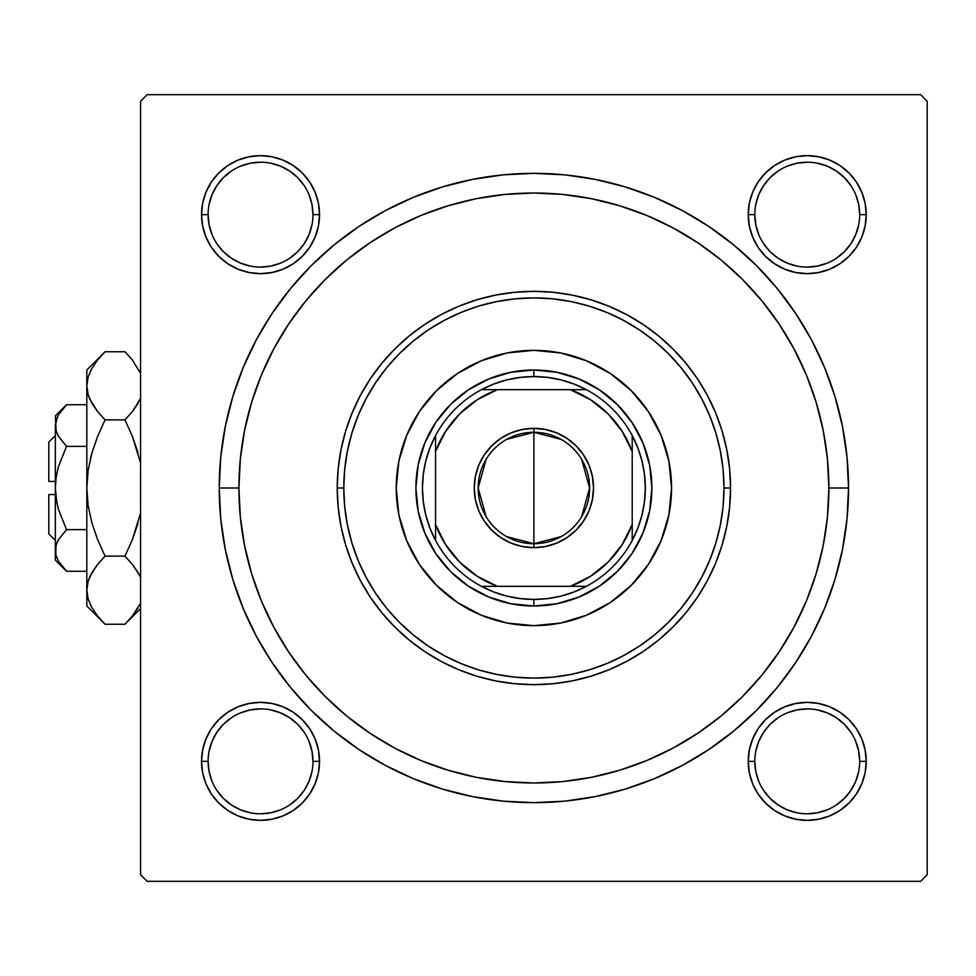 <?xml version="1.0" encoding="UTF-8"?>
<svg xmlns="http://www.w3.org/2000/svg" width="976" height="976" viewBox="0 0 976 976"><rect width="100%" height="100%" fill="white"/><g stroke="black" fill="none" stroke-linecap="round" stroke-linejoin="round"><path stroke-width="1.46" d="M202.666 749.849L201.532 761.353L202.666 749.849L201.532 761.353L202.666 772.858L206.034 783.935L211.475 794.135L218.819 803.065L227.762 810.409L237.961 815.863L249.026 819.218L260.531 820.352L272.048 819.218L283.113 815.863L293.312 810.409L302.255 803.065L309.587 794.135L315.041 783.935L318.396 772.858L319.53 761.353L318.396 749.849L315.041 738.771L309.587 728.572L302.255 719.641L293.312 712.297L283.113 706.844L272.048 703.489L260.531 702.354L249.026 703.489L237.961 706.844L227.762 712.297L218.819 719.641L211.475 728.572L206.034 738.771L202.666 749.849L201.532 761.353L208.095 761.353A52.448 52.448 0 0 0 260.531 813.789A52.448 52.448 0 0 0 312.979 761.353A52.448 52.448 0 0 0 260.531 708.905A52.448 52.448 0 0 0 208.095 761.353L201.532 761.353A58.999 58.999 0 0 1 260.531 702.354A58.999 58.999 0 0 1 319.53 761.353L312.979 761.353A52.448 52.448 0 0 1 260.531 813.789A52.448 52.448 0 0 1 208.095 761.353A52.448 52.448 0 0 1 260.531 708.905A52.448 52.448 0 0 1 312.979 761.353L311.966 751.117L308.989 741.284M202.666 203.142L201.532 214.647L202.666 203.142L201.532 214.647L202.666 226.151L206.034 237.229L211.475 247.428L218.819 256.359L227.762 263.703L237.961 269.156L249.026 272.511L260.531 273.646L272.048 272.511L283.113 269.156L293.312 263.703L302.255 256.359L309.587 247.428L315.041 237.229L318.396 226.151L319.53 214.647L318.396 203.142L315.041 192.065L309.587 181.865L302.255 172.935L293.312 165.591L283.113 160.137L272.048 156.782L260.531 155.648L249.026 156.782L237.961 160.137L227.762 165.591L218.819 172.935L211.475 181.865L206.034 192.065L202.666 203.142L201.532 214.647L208.095 214.647A52.448 52.448 0 0 0 260.531 267.095A52.448 52.448 0 0 0 312.979 214.647A52.448 52.448 0 0 0 260.531 162.211A52.448 52.448 0 0 0 208.095 214.647L201.532 214.647A58.999 58.999 0 0 1 260.531 155.648A58.999 58.999 0 0 1 319.53 214.647L312.979 214.647A52.448 52.448 0 0 1 260.531 267.095A52.448 52.448 0 0 1 208.095 214.647A52.448 52.448 0 0 1 260.531 162.211A52.448 52.448 0 0 1 312.979 214.647L311.966 204.411L308.989 194.578M749.373 203.142L748.238 214.647L749.373 203.142L748.238 214.647L749.373 226.151L752.728 237.229L758.181 247.428L765.526 256.359L774.468 263.703L784.667 269.156L795.733 272.511L807.237 273.646L818.754 272.511L829.82 269.156L840.019 263.703L848.961 256.359L856.294 247.428L861.747 237.229L865.102 226.151L866.237 214.647L865.102 203.142L861.747 192.065L856.294 181.865L848.961 172.935L840.019 165.591L829.82 160.137L818.754 156.782L807.237 155.648L795.733 156.782L784.667 160.137L774.468 165.591L765.526 172.935L758.181 181.865L752.728 192.065L749.373 203.142L748.238 214.647L754.802 214.647A52.448 52.448 0 0 0 807.237 267.095A52.448 52.448 0 0 0 859.685 214.647A52.448 52.448 0 0 0 807.237 162.211A52.448 52.448 0 0 0 754.802 214.647L748.238 214.647A58.999 58.999 0 0 1 807.237 155.648A58.999 58.999 0 0 1 866.237 214.647L859.685 214.647A52.448 52.448 0 0 1 807.237 267.095A52.448 52.448 0 0 1 754.802 214.647A52.448 52.448 0 0 1 807.237 162.211A52.448 52.448 0 0 1 859.685 214.647L858.673 204.411L855.684 194.578M749.373 749.849L748.238 761.353L749.373 749.849L748.238 761.353L749.373 772.858L752.728 783.935L758.181 794.135L765.526 803.065L774.468 810.409L784.667 815.863L795.733 819.218L807.237 820.352L818.754 819.218L829.82 815.863L840.019 810.409L848.961 803.065L856.294 794.135L861.747 783.935L865.102 772.858L866.237 761.353L865.102 749.849L861.747 738.771L856.294 728.572L848.961 719.641L840.019 712.297L829.82 706.844L818.754 703.489L807.237 702.354L795.733 703.489L784.667 706.844L774.468 712.297L765.526 719.641L758.181 728.572L752.728 738.771L749.373 749.849L748.238 761.353L754.802 761.353A52.448 52.448 0 0 0 807.237 813.789A52.448 52.448 0 0 0 859.685 761.353A52.448 52.448 0 0 0 807.237 708.905A52.448 52.448 0 0 0 754.802 761.353L748.238 761.353A58.999 58.999 0 0 1 807.237 702.354A58.999 58.999 0 0 1 866.237 761.353L859.685 761.353A52.448 52.448 0 0 1 807.237 813.789A52.448 52.448 0 0 1 754.802 761.353A52.448 52.448 0 0 1 807.237 708.905A52.448 52.448 0 0 1 859.685 761.353L858.673 751.117L855.684 741.284M848.534 488L828.868 488L848.534 488L847.022 457.158L842.495 426.61L834.992 396.659L824.586 367.586L811.385 339.672L795.513 313.186L777.116 288.384L756.376 265.509L733.501 244.769L708.698 226.383L682.212 210.499L654.298 197.298L625.226 186.904L595.275 179.401L564.726 174.863L533.884 173.35L503.043 174.863L472.506 179.401L442.543 186.904L413.47 197.298L385.557 210.499L359.07 226.383L334.28 244.769L311.393 265.509L290.653 288.384L272.267 313.186L256.395 339.672L243.183 367.586L232.788 396.659L225.285 426.61L220.747 457.158L219.234 488A314.65 314.65 0 0 1 533.884 173.35A314.65 314.65 0 0 1 848.534 488A314.65 314.65 0 0 1 533.884 802.65A314.65 314.65 0 0 1 219.234 488L220.747 518.842L225.285 549.39L232.788 579.341L243.183 608.414L256.395 636.328L272.267 662.814L290.653 687.616L311.393 710.491L334.28 731.231L359.07 749.617L385.557 765.501L413.47 778.702L442.543 789.096L472.506 796.599L503.043 801.137L533.884 802.65L564.726 801.137L595.275 796.599L625.226 789.096L654.298 778.702L682.212 765.501L708.698 749.617L733.501 731.231L756.376 710.491L777.116 687.616L795.513 662.814L811.385 636.328L824.586 608.414L834.992 579.341L842.495 549.39L847.022 518.842L848.534 488M238.9 488L219.234 488L238.9 488A294.984 294.984 0 0 1 533.884 193.016A294.984 294.984 0 0 1 828.868 488A294.984 294.984 0 0 1 533.884 782.984A294.984 294.984 0 0 1 238.9 488L240.328 516.914L244.573 545.547L251.601 573.632L261.361 600.887L273.731 627.056L288.615 651.883L305.854 675.136L325.301 696.583L346.748 716.03L370.002 733.269L394.829 748.153L420.998 760.536L448.252 770.284L476.337 777.323L504.97 781.569L533.884 782.984L562.798 781.569L591.432 777.323L619.516 770.284L646.771 760.536L672.94 748.153L697.767 733.269L721.02 716.03L742.468 696.583L761.914 675.136L779.153 651.883L794.037 627.056L806.42 600.887L816.168 573.632L823.207 545.547L827.453 516.914L828.868 488L827.453 459.086L823.207 430.453L816.168 402.368L806.42 375.113L794.037 348.944L779.153 324.117L761.914 300.864L742.468 279.417L721.02 259.97L697.767 242.731L672.94 227.847L646.771 215.464L619.516 205.716L591.432 198.677L562.798 194.431L533.884 193.016L504.97 194.431L476.337 198.677L448.252 205.716L420.998 215.464L394.829 227.847L370.002 242.731L346.748 259.97L325.301 279.417L305.854 300.864L288.615 324.117L273.731 348.944L261.361 375.113L251.601 402.368L244.573 430.453L240.328 459.086L238.9 488M824.94 439.993L822.402 426.536M750.202 287.444L740.845 277.806M707.222 249.307L696.327 241.767M683.005 233.484L671.671 227.176M630.362 209.242L618.699 205.472M396.097 227.176L384.739 233.496M252.699 398.83L248.856 412.018M920.649 94.684L147.132 94.684L920.649 94.684L927.2 101.248L927.2 874.752L927.2 101.248L920.649 94.684M140.568 874.752L140.568 101.248L147.132 94.684L140.568 101.248L140.568 874.752L147.132 881.316L140.568 874.752M920.649 881.316L147.132 881.316L920.649 881.316L927.2 874.752L920.649 881.316M242.829 536.007L245.379 549.464M317.566 688.556L326.923 698.194M360.559 726.693L371.441 734.233M384.764 742.516L396.097 748.824M437.407 766.758L449.07 770.528M671.671 748.824L683.041 742.504M815.07 577.17L818.925 563.982M865.102 226.151L866.237 214.647L865.102 226.151L866.237 214.647L865.102 203.142M818.754 156.782L807.237 155.648L818.754 156.782L807.237 155.648L795.733 156.782M859.685 214.647L866.237 214.647A58.999 58.999 0 0 1 807.237 273.646A58.999 58.999 0 0 1 748.238 214.647L749.373 226.151M795.733 272.511L807.237 273.646L795.733 272.511L807.237 273.646L818.754 272.511M318.396 226.151L319.53 214.647L318.396 226.151L319.53 214.647L318.396 203.142M272.048 156.782L260.531 155.648L272.048 156.782L260.531 155.648L249.026 156.782M312.979 214.647L319.53 214.647A58.999 58.999 0 0 1 260.531 273.646A58.999 58.999 0 0 1 201.532 214.647L202.666 226.151M249.026 272.511L260.531 273.646L249.026 272.511L260.531 273.646L272.048 272.511M318.396 772.858L319.53 761.353L318.396 772.858L319.53 761.353L318.396 749.849M272.048 703.489L260.531 702.354L272.048 703.489L260.531 702.354L249.026 703.489M312.979 761.353L319.53 761.353A58.999 58.999 0 0 1 260.531 820.352A58.999 58.999 0 0 1 201.532 761.353L202.666 772.858M249.026 819.218L260.531 820.352L249.026 819.218L260.531 820.352L272.048 819.218M865.102 772.858L866.237 761.353L865.102 772.858L866.237 761.353L865.102 749.849M818.754 703.489L807.237 702.354L818.754 703.489L807.237 702.354L795.733 703.489M859.685 761.353L866.237 761.353A58.999 58.999 0 0 1 807.237 820.352A58.999 58.999 0 0 1 748.238 761.353L749.373 772.858M795.733 819.218L807.237 820.352L795.733 819.218L807.237 820.352L818.754 819.218M311.966 771.589L308.989 781.422L304.134 790.487L297.619 798.429L289.652 804.968M250.307 812.788L240.462 809.799L231.397 804.956L223.455 798.429L216.928 790.487M216.94 732.207L223.455 724.265L231.385 717.763M289.689 717.763L297.619 724.265L304.134 732.207M858.673 771.589L855.684 781.422L850.84 790.487L844.325 798.429L836.371 804.956M797.014 812.788L787.168 809.799L778.104 804.956L770.162 798.429L763.622 790.475M763.647 732.207L770.162 724.265L778.092 717.763M836.383 717.763L844.325 724.265L850.828 732.207M850.828 243.793L844.325 251.735L836.383 258.237M778.092 258.237L770.162 251.735L763.647 243.793M755.802 204.411L758.791 194.578L763.635 185.513L770.162 177.571L778.104 171.044M817.473 163.212L827.306 166.201L836.371 171.044L844.325 177.571L850.84 185.513M304.134 243.793L297.619 251.735L289.689 258.237M231.385 258.237L223.455 251.735L216.94 243.793M209.096 204.411L212.085 194.578L216.928 185.513L223.455 177.571L231.41 171.032M270.767 163.212L280.6 166.201L289.665 171.044L297.619 177.571L304.134 185.513M754.802 761.353L755.802 771.589L758.791 781.422M807.225 813.789L817.473 812.788L827.306 809.799M836.371 717.75L827.306 712.907L817.473 709.918M807.262 708.905L797.014 709.918L787.168 712.907M763.635 732.22L758.791 741.284L755.802 751.117M208.095 761.353L209.096 771.589L212.085 781.422M260.519 813.789L270.767 812.788L280.6 809.799M289.665 717.75L280.6 712.907L270.767 709.918M260.555 708.905L250.307 709.918L240.462 712.907M216.928 732.22L212.085 741.284L209.096 751.117M208.095 214.647L209.096 224.883L212.085 234.716M231.397 258.25L240.462 263.093L250.307 266.082M260.519 267.095L270.767 266.082L280.6 263.093M304.134 243.78L308.989 234.716L311.966 224.883M260.555 162.211L250.307 163.212L240.462 166.201M754.802 214.647L755.802 224.883L758.791 234.716M778.104 258.25L787.168 263.093L797.014 266.082M807.225 267.095L817.473 266.082L827.306 263.093M850.84 243.78L855.684 234.716L858.673 224.883M807.262 162.211L797.014 163.212L787.168 166.201M661.057 435.284A137.665 137.665 0 0 0 586.6 360.839L610.366 373.54L631.228 390.656L648.345 411.518L661.069 435.32L668.902 461.148L671.549 488L668.902 514.852L661.069 540.68L648.345 564.482L631.228 585.344L610.366 602.46L586.564 615.185L560.749 623.017L533.884 625.665L507.032 623.017L481.205 615.185L457.402 602.46L436.54 585.344L419.424 564.482L406.711 540.68L398.867 514.852L396.232 488A137.665 137.665 0 0 1 533.884 350.335A137.665 137.665 0 0 1 671.549 488A137.665 137.665 0 0 0 661.081 435.357M586.527 360.803A137.665 137.665 0 0 0 481.241 360.803L507.032 352.983L533.884 350.335L560.749 352.983L586.564 360.815M481.168 360.839A137.665 137.665 0 0 0 406.724 435.284M730.548 488L723.985 488A190.1 190.1 0 0 1 533.884 678.1A190.1 190.1 0 0 1 343.784 488L337.232 488A196.652 196.652 0 0 0 533.884 684.652A196.652 196.652 0 0 0 730.548 488A196.652 196.652 0 0 1 533.884 684.652A196.652 196.652 0 0 1 337.232 488L338.172 468.724L341.014 449.631L345.699 430.916L352.202 412.738L360.449 395.292L370.368 378.749L381.872 363.243L394.829 348.944L409.127 335.988L424.633 324.483L441.189 314.565L458.635 306.318L476.8 299.815L495.515 295.118L514.608 292.288L533.884 291.348L553.16 292.288L572.253 295.118L590.968 299.815L609.146 306.318L626.592 314.565L643.147 324.483L658.641 335.988L672.94 348.944L685.908 363.243L697.401 378.749L707.319 395.292L715.579 412.738L722.081 430.916L726.766 449.631L729.597 468.724L730.548 488L729.597 507.276L726.766 526.369L722.081 545.084L715.579 563.262L707.319 580.708L697.401 597.251L685.908 612.757L672.94 627.056L658.641 640.012L643.147 651.517L626.592 661.435L609.146 669.682L590.968 676.185L572.253 680.882L553.16 683.712L533.884 684.652L514.608 683.712L495.515 680.882L476.8 676.185L458.635 669.682L441.189 661.435L424.633 651.517L409.127 640.012L394.829 627.056L381.872 612.757L370.368 597.251L360.449 580.708L352.202 563.262L345.699 545.084L341.014 526.369L338.172 507.276L337.232 488A196.652 196.652 0 0 1 533.884 291.348A196.652 196.652 0 0 1 730.548 488A196.652 196.652 0 0 0 533.884 291.348A196.652 196.652 0 0 0 337.232 488L343.784 488L344.699 506.629L347.444 525.088L351.97 543.181L358.253 560.749L366.232 577.609L375.821 593.615L386.935 608.597L399.465 622.42L413.287 634.949L428.269 646.063L444.275 655.652L461.136 663.631L478.704 669.914L496.796 674.453L515.255 677.185L533.884 678.1L552.526 677.185L570.972 674.453L589.065 669.914L606.633 663.631L623.505 655.652L639.5 646.063L654.481 634.949L668.304 622.42L680.833 608.597L691.947 593.615L701.537 577.609L709.515 560.749L715.798 543.181L720.337 525.088L723.07 506.629L723.985 488L723.07 469.371L720.337 450.912L715.798 432.819L709.515 415.251L701.537 398.391L691.947 382.385L680.833 367.403L668.304 353.58L654.481 341.051L639.5 329.937L623.505 320.348L606.633 312.369L589.065 306.086L570.972 301.547L552.526 298.815L533.884 297.9L515.255 298.815L496.796 301.547L478.704 306.086L461.136 312.369L444.275 320.348L428.269 329.937L413.287 341.051L399.465 353.58L386.935 367.403L375.821 382.385L366.232 398.391L358.253 415.251L351.97 432.819L347.444 450.912L344.699 469.371L343.784 488A190.1 190.1 0 0 1 533.884 297.9A190.1 190.1 0 0 1 723.985 488L730.548 488M251.601 573.632L261.361 600.887M619.516 770.284L646.771 760.536M816.168 402.368L806.42 375.113M448.252 205.716L420.998 215.464M649.613 511.021L642.903 533.152L631.997 553.551L617.32 571.436L599.435 586.112L579.036 597.007L556.906 603.729L533.884 605.998L510.863 603.729L488.732 597.007L468.334 586.112L450.448 571.436L435.784 553.551L424.877 533.152L418.155 511.021L415.898 488L418.155 464.979L424.877 442.848L435.784 422.449L450.448 404.564L468.334 389.888L488.732 378.993L510.863 372.271L533.884 370.002L556.906 372.271L579.036 378.993L599.435 389.888L617.32 404.564L631.997 422.449L642.903 442.848L649.613 464.979L651.883 488L649.613 511.021L642.903 533.152M671.549 488A137.665 137.665 0 0 1 533.884 625.665A137.665 137.665 0 0 1 396.232 488L398.867 461.148L406.711 435.32L419.424 411.518L436.54 390.656L457.402 373.54L481.205 360.815M418.155 464.979L424.877 442.848M488.732 378.993L510.863 372.271M556.906 372.271L579.036 378.993M642.903 442.848L649.613 464.979M617.32 571.436L599.435 586.112M579.036 597.007L556.906 603.729M510.863 603.729L488.732 597.007M468.334 586.112L450.448 571.436L435.784 553.551M424.877 533.152L418.155 511.021M396.232 488A137.665 137.665 0 0 0 406.687 540.643M406.724 540.716A137.665 137.665 0 0 0 481.168 615.161M481.241 615.197A137.665 137.665 0 0 0 586.527 615.197M586.6 615.161A137.665 137.665 0 0 0 661.057 540.716M748.238 761.353L748.531 755.57M807.237 702.354L813.02 702.635M866.237 761.353L865.956 767.136M807.237 820.352L801.455 820.072M201.532 761.353L201.825 755.57M260.531 702.354L266.314 702.635M319.53 761.353L319.25 767.136M260.531 820.352L254.748 820.072M866.237 214.647L865.956 220.43M807.237 273.646L801.455 273.365M748.238 214.647L748.531 208.864M807.237 155.648L813.02 155.928M319.53 214.647L319.25 220.43M260.531 273.646L254.748 273.365M201.532 214.647L201.825 208.864M260.531 155.648L266.314 155.928M561.066 536.641L533.884 543.717A55.717 55.717 0 0 0 589.602 488A55.717 55.717 0 0 0 533.884 432.283L533.884 428.342A59.658 59.658 0 0 1 593.542 488A59.658 59.658 0 0 1 533.884 547.658L533.884 432.283A55.717 55.717 0 0 1 589.602 488A55.717 55.717 0 0 1 533.884 543.717L506.703 536.641M506.703 439.359L533.884 432.283L561.066 439.359M581.647 459.306L589.602 488L581.647 516.694M435.552 540.448A111.435 111.435 0 0 1 435.552 435.552L429.891 447.96L425.78 460.977L423.279 474.385L422.449 488L423.279 501.615L425.78 515.023L429.891 528.04L435.552 540.448A111.435 111.435 0 0 0 481.449 586.332L493.856 592.005L506.861 596.116L520.269 598.605L533.884 599.435A111.435 111.435 0 0 1 481.449 586.332L586.332 586.332A111.435 111.435 0 0 1 533.884 599.435L547.499 598.605L560.919 596.116L573.925 592.005L586.332 586.332A111.435 111.435 0 0 0 632.216 540.448L637.889 528.04L642.001 515.023L644.489 501.615L645.331 488L644.489 474.385L642.001 460.977L637.889 447.96L632.216 435.552A111.435 111.435 0 0 1 632.216 540.448L632.216 435.552A111.435 111.435 0 0 0 586.332 389.668L573.925 383.995L560.919 379.884L547.499 377.395L533.884 376.565L533.884 370.002A117.998 117.998 0 0 0 415.898 488A117.998 117.998 0 0 0 533.884 605.998L533.884 599.435L533.884 605.998A117.998 117.998 0 0 1 415.898 488A117.998 117.998 0 0 1 533.884 370.002A117.998 117.998 0 0 1 651.883 488A117.998 117.998 0 0 1 533.884 605.998A117.998 117.998 0 0 0 651.883 488A117.998 117.998 0 0 0 533.884 370.002L533.884 376.565L520.269 377.395L506.861 379.884L493.856 383.995L481.449 389.668A111.435 111.435 0 0 1 586.332 389.668L481.449 389.668A111.435 111.435 0 0 0 435.552 435.552L435.552 540.448A111.435 111.435 0 0 0 481.449 586.332L570.387 586.332L590.517 576.279L608.048 562.164L622.163 544.632L632.216 524.502L632.216 451.498L622.163 431.368L608.048 413.836L590.517 399.721L570.387 389.668L497.394 389.668L477.252 399.721L459.72 413.836L445.605 431.368L435.552 451.498L435.552 524.502L445.605 544.632L459.72 562.164L477.252 576.279L497.394 586.332A104.883 104.883 0 0 1 435.552 524.502L435.552 540.448M533.884 428.342L545.523 429.489L556.71 432.893L567.032 438.395L576.072 445.825L583.489 454.865L589.004 465.174L592.395 476.361L593.542 488L592.395 499.639L589.004 510.826L583.489 521.135L576.072 530.175L567.032 537.605L556.71 543.107L545.523 546.511L533.884 547.658L522.245 546.511L511.058 543.107L500.749 537.605L491.709 530.175L484.291 521.135L478.777 510.826L475.385 499.639L474.238 488L475.385 476.361L478.777 465.174L484.291 454.865L491.709 445.825L500.749 438.395L511.058 432.893L522.245 429.489L533.884 428.342L533.884 543.717A55.717 55.717 0 0 1 478.167 488A55.717 55.717 0 0 1 533.884 432.283A55.717 55.717 0 0 0 478.167 488A55.717 55.717 0 0 0 533.884 543.717L533.884 547.658A59.658 59.658 0 0 1 474.238 488A59.658 59.658 0 0 1 533.884 428.342M586.332 389.668A111.435 111.435 0 0 1 632.216 435.552L632.216 451.498A104.883 104.883 0 0 0 570.387 389.668L586.332 389.668M632.216 540.448A111.435 111.435 0 0 1 586.332 586.332L570.387 586.332A104.883 104.883 0 0 0 632.216 524.502L632.216 540.448M435.552 435.552A111.435 111.435 0 0 1 481.449 389.668L497.394 389.668A104.883 104.883 0 0 0 435.552 451.498L435.552 435.552M486.121 516.694L478.167 488L486.121 459.306M48.8 533.884L48.8 494.551L48.8 533.884L55.351 540.448M55.351 494.551L48.8 494.551L55.351 494.551M57.267 542.095L56.169 545.023L58.462 539.752L66.514 529.626L58.462 509.411L56.169 498.846L58.475 509.435L66.514 529.626L58.462 509.411L56.169 498.882L55.351 488L56.169 477.118L58.475 466.565L66.514 446.374L86.815 446.374L66.514 446.374L58.499 436.309L56.181 431.026L55.351 425.548L56.157 420.168L58.462 414.861L66.514 404.735L86.815 404.735L66.514 404.735L58.475 414.837M66.466 446.325L58.499 436.309L56.181 431.026L55.351 415.898L56.169 430.989L55.351 425.548L57.425 416.85M57.865 435.15L58.462 436.248M55.656 494.551L56.779 502.372L55.351 488L55.351 425.548L56.144 420.192M56.157 430.941L55.351 425.548L55.351 488L56.169 477.118L58.401 466.833M64.428 569.093L66.514 571.265L86.815 571.265L66.514 571.265L58.499 561.2L56.181 555.917L55.351 550.452L56.157 545.059L58.462 539.752L66.514 529.626L58.475 539.728M66.514 529.626L86.815 529.626L66.514 529.626L58.499 539.691L66.514 529.626L58.475 509.423M103.456 622.603L105.079 624.25L124.94 624.25L105.079 624.25L97.734 616.137L91.964 607.78L88.169 599.142L86.815 590.187L86.815 605.998L86.815 370.002L86.815 385.813L88.133 377.004L91.903 368.318L97.71 359.888L105.079 351.75L124.94 351.75L132.285 359.863L140.568 373.308L132.285 359.863L124.94 351.75L105.079 351.75L103.456 353.397M140.019 399.587L132.297 411.75L124.94 419.875L105.079 419.875L97.734 411.762L91.964 403.417L88.169 394.768L86.815 385.813L88.145 394.694M88.157 470.2L91.927 452.937L88.145 470.249L86.815 488L88.145 505.751L86.815 488L86.815 590.187L88.133 581.367L91.903 572.692L97.71 564.25L91.927 572.644L97.71 564.25L105.079 556.125L124.94 556.125L105.079 556.125L97.734 564.238L105.079 556.125L97.734 539.899L91.915 523.026L88.145 505.751L91.927 523.063L88.157 505.8L91.927 523.063L97.722 539.887L91.915 523.026L88.145 505.751L86.815 488L88.145 470.249L86.815 488L88.157 470.2L91.927 452.937L97.722 436.113L105.079 419.875L97.734 436.101L105.079 419.875L97.271 411.189L91.964 403.417L88.169 394.768L86.815 385.813L88.145 376.931M89.78 399.111L97.734 411.762L105.079 419.875L124.94 419.875L132.285 411.762L138.092 403.356L132.297 411.75L124.94 419.875L132.285 436.101L140.568 462.99M91.915 452.962L90.353 458.915M138.092 523.063L132.285 539.887L124.94 556.125L132.748 564.811L124.94 556.125L132.285 539.899L140.568 513.01L132.285 539.887L124.94 556.125L132.285 539.899L124.94 556.125L132.285 564.238L139.092 574.486M89.987 576.413L88.145 581.306M86.815 605.998L105.079 624.25L97.734 616.137L91.964 607.78L88.169 599.142L86.815 590.187L88.157 599.069M139.873 604.29L132.297 616.112L126.66 622.493M97.271 564.811L105.079 556.125L97.734 539.899L91.927 523.063L97.722 539.887L105.079 556.125L97.71 564.25L91.927 572.631L88.169 581.232M88.169 599.142L86.815 590.187L88.133 581.367L86.815 590.187L88.133 598.996L86.827 589.699M91.903 607.682L90.146 604.29L91.903 607.682M96.539 565.751L90.085 576.218M97.734 436.101L105.079 419.875L97.734 436.101L91.927 452.937L97.722 436.113M88.169 376.858L86.815 385.813L88.157 394.707L86.815 385.813L86.827 487.012M102.736 354.154L97.734 359.863M88.133 377.004L91.903 368.318L97.71 359.888L105.079 351.75L86.815 370.002M132.285 564.238L138.055 572.583L132.285 564.238M137.909 608.036L132.297 616.112L124.94 624.25L140.568 608.621M127.246 621.871L132.285 616.137M139.934 576.218L138.116 572.692L139.934 576.218M140.568 513.01L139.666 517.085M133.492 410.225L140.568 398.318M132.748 411.189L124.94 419.875L132.285 436.101L138.092 452.937L132.285 436.113L124.94 419.875L132.285 411.762L139.934 399.782M127.295 354.166L126.709 353.556M126.563 353.397L124.94 351.75M55.364 550.147L55.351 560.102L66.514 571.265L58.499 561.2L56.181 555.917L55.351 550.452L55.351 488L55.351 550.452L56.181 544.974M56.157 545.059L55.351 560.102L55.351 550.452L56.181 555.93M58.475 466.565L66.514 446.374L58.475 436.272M48.8 481.449L48.8 442.116L48.8 481.449L55.351 481.449L48.8 481.449M57.194 433.759L56.181 431.026M56.779 473.628L55.656 481.449M65.111 569.825L58.499 561.2M89.841 399.233L88.169 394.768M88.145 470.249L86.815 488M140.178 576.767L140.568 577.682M90.146 371.71L92.061 368.05M132.492 615.868L131.211 617.442M57.352 541.912L58.462 539.752M55.351 415.898L66.514 404.735M48.8 442.116L55.351 435.552"/></g></svg>
